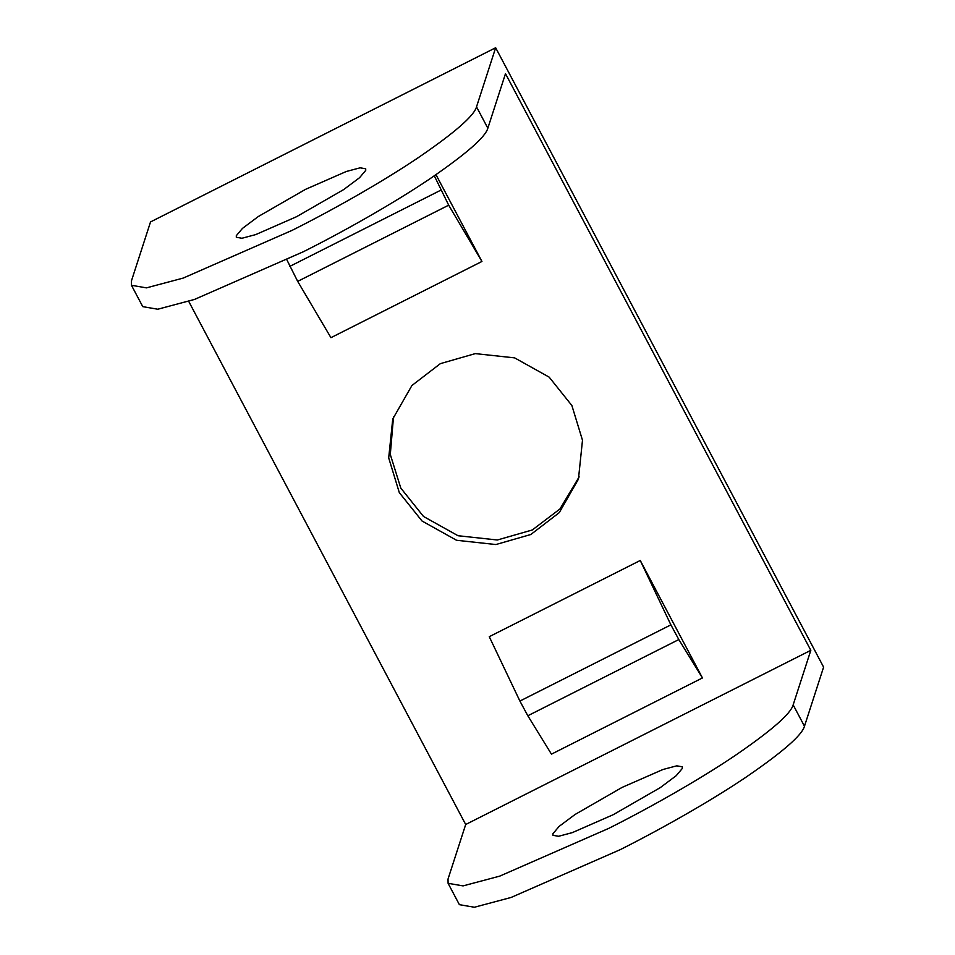 <?xml version="1.0" encoding="UTF-8"?>
<svg xmlns="http://www.w3.org/2000/svg" width="955" height="955" viewBox="0 0 955 955"><rect width="100%" height="100%" fill="white"/><g stroke="black" fill="none" stroke-linecap="round" stroke-linejoin="round"><path stroke-width="1.43" d="M399.309 492.625L422.026 521.012L456.574 540.279L495.896 544.541L530.825 534.502L559.26 512.644L578.444 479.135L582.49 440.255L571.878 405.529L549.173 377.141L514.626 357.874L475.304 353.613L440.362 363.64L411.927 385.498L392.744 419.018L388.697 457.899L399.309 492.625M393.508 416.75L390.297 454.485L400.79 488.077L423.495 516.464L458.042 535.731L497.364 539.993L532.305 529.965L559.964 508.955L579.16 476.855M365.729 170.384L365.705 168.784L360.095 167.817L346.319 171.482L305.433 189.4L258.375 216.487L242.475 228.388L236.303 235.706L236.327 237.294L241.937 238.261L255.713 234.596L296.599 216.678L343.657 189.591L359.558 177.702L365.729 170.384M552.933 833.715L559.105 826.409L575.017 814.508L622.063 787.421L662.949 769.503L676.725 765.838L682.336 766.805L682.359 768.405L676.188 775.711L660.287 787.612L613.229 814.699L572.343 832.617L558.58 836.282L552.957 835.315L552.933 833.715M434.31 175.827L448.683 205.17L481.941 261.467L330.943 337.676L297.685 281.379L286.918 259.903M481.941 261.467L435.981 174.681M505.493 73.654L810.819 650.319L465.694 824.499L448.026 879.054L448.086 883.303L463.068 885.894L499.787 876.105L608.812 828.343C649.245 808.037 698.212 780.354 734.288 756.097C771.127 730.933 790.74 713.863 793.163 704.874L804.468 726.23L823.604 667.127L495.657 47.75L150.532 221.93L131.396 281.045L131.456 285.282L146.425 287.873L183.157 278.096L292.182 230.322C332.615 210.016 381.582 182.345 417.657 158.088C454.485 132.912 474.11 115.842 476.521 106.853L487.838 128.209L505.493 73.654M188.72 301.386L465.694 824.499M640.256 560.478L489.258 636.687L519.902 701.054L527.817 715.761L551.453 754.152L702.45 677.943L640.256 560.478L670.888 624.857L678.814 639.552L702.45 677.943M804.468 726.23C802.057 735.219 782.432 752.289 745.592 777.466C709.529 801.723 660.55 829.394 620.129 849.699L511.092 897.461L474.372 907.25L459.391 904.66L448.086 883.303M495.657 47.75L476.521 106.853M487.838 128.209C485.415 137.198 465.801 154.28 428.962 179.445C392.887 203.702 343.919 231.373 303.487 251.678L194.462 299.452L157.742 309.229L142.761 306.639L131.456 285.282M810.819 650.319L793.163 704.874M670.888 624.857L519.902 701.054M678.814 639.552L527.817 715.761M448.683 205.17L297.685 281.379M440.864 190.152L289.866 266.35"/></g></svg>
